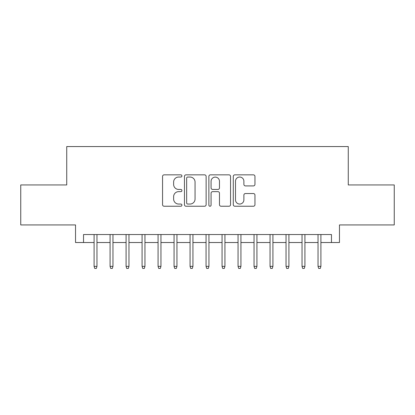 <?xml version="1.0" encoding="UTF-8"?>
<svg xmlns="http://www.w3.org/2000/svg" width="415" height="415" viewBox="0 0 415 415"><rect width="100%" height="100%" fill="white"/><g stroke="black" fill="none" stroke-linecap="round" stroke-linejoin="round"><path stroke-width="0.62" d="M181.91 175.944A1.1 1.1 0 0 0 180.81 174.845L164.127 174.845A1.572 1.572 0 0 0 162.556 176.411L162.556 204.673A1.572 1.572 0 0 0 164.127 206.245L180.81 206.245A1.1 1.1 0 0 0 181.91 205.145A1.1 1.1 0 0 0 180.81 204.045L178.647 204.045A5.027 5.027 0 0 1 173.626 199.024L173.626 196.669A5.027 5.027 0 0 1 178.647 191.642L180.81 191.642A1.1 1.1 0 0 0 181.91 190.542A1.1 1.1 0 0 0 180.81 189.448L178.647 189.448A5.027 5.027 0 0 1 173.626 184.421L173.626 182.066A5.027 5.027 0 0 1 178.647 177.044L180.81 177.044A1.1 1.1 0 0 0 181.91 175.944M253.383 185.915A1.572 1.572 0 0 0 254.955 184.343L254.955 176.411A1.572 1.572 0 0 0 253.383 174.845L234.859 174.845A1.572 1.572 0 0 0 233.287 176.411L233.287 204.673A1.572 1.572 0 0 0 234.859 206.245L253.383 206.245A1.572 1.572 0 0 0 254.955 204.673L254.955 195.097A1.572 1.572 0 0 0 253.383 193.53L245.457 193.53A1.572 1.572 0 0 0 243.885 195.097L243.885 199.848A4.202 4.202 0 0 1 239.688 204.045A4.202 4.202 0 0 1 235.487 199.848L235.487 181.241A4.202 4.202 0 0 1 239.688 177.044A4.202 4.202 0 0 1 243.885 181.241L243.885 184.343A1.572 1.572 0 0 0 245.457 185.915L253.383 185.915M83.534 242.531L83.534 234.532L331.466 234.532L331.466 242.531L339.465 242.531L339.465 224.935L394.25 224.935L394.25 184.945L348.263 184.945L348.263 146.557L66.737 146.557L66.737 184.945L20.75 184.945L20.75 224.935L75.535 224.935L75.535 242.531L94.091 242.531M206.125 176.411A1.572 1.572 0 0 0 204.554 174.845L186.029 174.845A1.572 1.572 0 0 0 184.457 176.411L184.457 204.673A1.572 1.572 0 0 0 186.029 206.245L204.554 206.245A1.572 1.572 0 0 0 206.125 204.673L206.125 176.411M210.447 174.845L228.971 174.845A1.572 1.572 0 0 1 230.543 176.411L230.543 204.673A1.572 1.572 0 0 1 228.971 206.245L221.045 206.245A1.572 1.572 0 0 1 219.473 204.673L219.473 193.214A1.572 1.572 0 0 0 217.901 191.642L212.641 191.642A1.572 1.572 0 0 0 211.074 193.214L211.074 205.145A1.1 1.1 0 0 1 209.974 206.245A1.1 1.1 0 0 1 208.875 205.145L208.875 176.411A1.572 1.572 0 0 1 210.447 174.845M96.97 242.531L110.084 242.531M112.963 242.531L126.082 242.531M128.961 242.531L142.075 242.531M144.954 242.531L158.074 242.531M160.953 242.531L174.067 242.531M176.946 242.531L190.065 242.531M192.944 242.531L206.058 242.531M208.942 242.531L222.056 242.531M224.935 242.531L238.054 242.531M240.933 242.531L254.047 242.531M256.927 242.531L270.046 242.531M272.925 242.531L286.039 242.531M288.918 242.531L302.037 242.531M304.916 242.531L318.03 242.531M320.909 242.531L331.466 242.531M187.756 177.044A1.1 1.1 0 0 0 186.657 178.139L186.657 202.951A1.1 1.1 0 0 0 187.756 204.045L190.034 204.045A5.027 5.027 0 0 0 195.055 199.024L195.055 182.066A5.027 5.027 0 0 0 190.034 177.044L187.756 177.044M219.473 181.319A4.202 4.202 0 0 0 215.271 177.122A4.202 4.202 0 0 0 211.074 181.319L211.074 187.876A1.572 1.572 0 0 0 212.641 189.448L217.901 189.448A1.572 1.572 0 0 0 219.473 187.876L219.473 181.319M94.091 266.363L94.729 268.443L96.332 268.443L96.97 266.363L94.091 266.363L94.091 234.532M96.97 266.363L96.97 234.532M110.084 266.363L110.727 268.443L112.325 268.443L112.963 266.363L110.084 266.363L110.084 234.532M112.963 266.363L112.963 234.532M126.082 266.363L126.72 268.443L128.323 268.443L128.961 266.363L126.082 266.363L126.082 234.532M128.961 266.363L128.961 234.532M142.075 266.363L142.719 268.443L144.316 268.443L144.954 266.363L142.075 266.363L142.075 234.532M144.954 266.363L144.954 234.532M158.074 266.363L158.712 268.443L160.315 268.443L160.953 266.363L158.074 266.363L158.074 234.532M160.953 266.363L160.953 234.532M174.067 266.363L174.71 268.443L176.308 268.443L176.946 266.363L174.067 266.363L174.067 234.532M176.946 266.363L176.946 234.532M190.065 266.363L190.703 268.443L192.306 268.443L192.944 266.363L190.065 266.363L190.065 234.532M192.944 266.363L192.944 234.532M206.058 266.363L206.701 268.443L208.299 268.443L208.942 266.363L206.058 266.363L206.058 234.532M208.942 266.363L208.942 234.532M222.056 266.363L222.694 268.443L224.297 268.443L224.935 266.363L222.056 266.363L222.056 234.532M224.935 266.363L224.935 234.532M238.054 266.363L238.692 268.443L240.29 268.443L240.933 266.363L238.054 266.363L238.054 234.532M240.933 266.363L240.933 234.532M254.047 266.363L254.686 268.443L256.288 268.443L256.927 266.363L254.047 266.363L254.047 234.532M256.927 266.363L256.927 234.532M270.046 266.363L270.684 268.443L272.281 268.443L272.925 266.363L270.046 266.363L270.046 234.532M272.925 266.363L272.925 234.532M286.039 266.363L286.677 268.443L288.28 268.443L288.918 266.363L286.039 266.363L286.039 234.532M288.918 266.363L288.918 234.532M302.037 266.363L302.675 268.443L304.273 268.443L304.916 266.363L302.037 266.363L302.037 234.532M304.916 266.363L304.916 234.532M318.03 266.363L318.668 268.443L320.271 268.443L320.909 266.363L318.03 266.363L318.03 234.532M320.909 266.363L320.909 234.532"/></g></svg>
